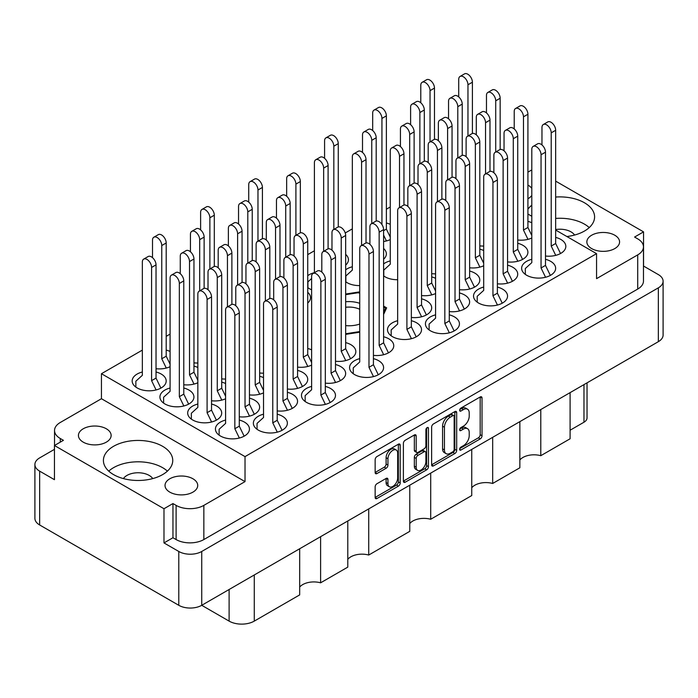 <?xml version="1.0" encoding="UTF-8"?>
<svg xmlns="http://www.w3.org/2000/svg" width="698" height="698" viewBox="0 0 698 698"><rect width="100%" height="100%" fill="white"/><g stroke="black" fill="none" stroke-linecap="round" stroke-linejoin="round"><path stroke-width="1.05" d="M396.246 450.009L394.396 448.945A6.867 3.97 120 0 0 390.959 449.285A6.867 3.97 120 0 0 386.099 457.696L387.948 458.769A6.867 3.97 120 0 1 392.808 450.35A6.867 3.97 120 0 1 396.246 450.009A6.867 3.97 120 0 1 397.668 453.159L397.668 478.008A6.867 3.97 120 0 1 394.667 484.918A6.867 3.97 120 0 1 389.371 486.759A6.867 3.97 120 0 1 387.948 483.618L387.948 479.474A2.565 1.483 120 0 0 387.416 478.296A2.565 1.483 120 0 0 386.134 478.427L376.964 483.723A2.565 1.483 120 0 0 375.149 486.864L375.149 497.456A2.565 1.483 120 0 0 375.681 498.634A2.565 1.483 120 0 0 376.964 498.503L398.392 486.131A2.565 1.483 120 0 0 400.207 482.99L400.207 445.245A2.565 1.483 120 0 0 399.675 444.068A2.565 1.483 120 0 0 398.392 444.19L376.964 456.562A2.565 1.483 120 0 0 375.149 459.712L375.149 472.502A2.565 1.483 120 0 0 375.681 473.68A2.565 1.483 120 0 0 376.964 473.549L386.134 468.253A2.565 1.483 120 0 0 387.948 465.112L387.948 458.769M427.176 427.577L428.45 428.31A1.797 1.038 120 0 0 428.075 427.481A1.797 1.038 120 0 0 427.176 427.577A1.797 1.038 120 0 0 425.902 429.776L425.902 445.717A2.565 1.483 120 0 1 424.087 448.858L418.006 452.374A2.565 1.483 120 0 1 416.723 452.496A2.565 1.483 120 0 1 416.191 451.327L416.191 436.014A2.565 1.483 120 0 0 415.659 434.837A2.565 1.483 120 0 0 414.376 434.967L416.191 436.014M531.797 188.39A16.351 9.44 0 0 0 528.185 185.24A16.351 9.44 0 0 0 527.915 185.083M614.781 235.235A16.351 9.44 0 0 0 596.956 233.184A16.351 9.44 0 0 0 586.861 241.909A16.351 9.44 0 0 0 591.651 248.584A16.351 9.44 0 0 0 609.467 250.634A16.351 9.44 0 0 0 619.571 241.909A16.351 9.44 0 0 0 614.781 235.235M574.585 235.052A15.696 9.065 0 0 0 571.016 231.867A15.696 9.065 0 0 0 555.66 229.555M83.219 442.139A16.351 9.44 180 0 1 78.429 435.465A16.351 9.44 180 0 1 88.533 426.74A16.351 9.44 180 0 1 106.349 428.79A16.351 9.44 180 0 1 111.139 435.465A16.351 9.44 180 0 1 101.044 444.181A16.351 9.44 180 0 1 83.219 442.139M123.415 478.592A15.696 9.065 180 0 1 149.18 475.417A15.696 9.065 180 0 1 152.749 478.592M169.815 492.134A16.351 9.44 180 0 1 165.025 485.45A16.351 9.44 180 0 1 175.119 476.734A16.351 9.44 180 0 1 192.936 478.776A16.351 9.44 180 0 1 197.726 485.45A16.351 9.44 180 0 1 187.631 494.175A16.351 9.44 180 0 1 169.815 492.134M162.599 446.301A34.673 20.015 0 0 0 124.811 441.965A34.673 20.015 0 0 0 103.409 460.462A34.673 20.015 0 0 0 113.565 474.614A34.673 20.015 0 0 0 151.344 478.95A34.673 20.015 0 0 0 172.746 460.462A34.673 20.015 0 0 0 162.599 446.301M167.398 471.141A34.673 20.015 0 0 0 162.599 467.669A34.673 20.015 0 0 0 108.757 471.141M566.872 236.517A34.673 20.015 0 0 0 594.591 216.912A34.673 20.015 0 0 0 584.435 202.76A34.673 20.015 0 0 0 555.66 197.045M531.797 205.203A34.673 20.015 0 0 0 527.915 209.217M589.243 227.592A34.673 20.015 0 0 0 584.435 224.119A34.673 20.015 0 0 0 555.66 218.413M142.34 371.999A17.005 9.816 0 0 0 132.175 380.986A17.005 9.816 0 0 0 137.157 387.931A17.005 9.816 0 0 0 155.689 390.06A17.005 9.816 0 0 0 166.185 380.986A17.005 9.816 0 0 0 161.212 374.041A17.005 9.816 0 0 0 156.029 371.999M170.085 351.469A17.005 9.816 0 0 0 166.203 350.099M170.085 388.018A17.005 9.816 0 0 0 159.929 397.005A17.005 9.816 0 0 0 164.911 403.95A17.005 9.816 0 0 0 183.443 406.079A17.005 9.816 0 0 0 193.939 397.005A17.005 9.816 0 0 0 188.957 390.069A17.005 9.816 0 0 0 183.783 388.018M197.839 404.037A17.005 9.816 0 0 0 187.683 413.033A17.005 9.816 0 0 0 192.657 419.969A17.005 9.816 0 0 0 211.197 422.098A17.005 9.816 0 0 0 221.694 413.033A17.005 9.816 0 0 0 216.712 406.088A17.005 9.816 0 0 0 211.529 404.037M263.521 377.635A17.005 9.816 0 0 0 259.639 376.266M311.631 349.864A17.005 9.816 0 0 0 307.739 348.494M225.594 420.065A17.005 9.816 0 0 0 215.429 429.052A17.005 9.816 0 0 0 220.411 435.997A17.005 9.816 0 0 0 238.952 438.126A17.005 9.816 0 0 0 249.448 429.052A17.005 9.816 0 0 0 244.466 422.107A17.005 9.816 0 0 0 239.283 420.065M277.211 410.913A17.005 9.816 0 0 0 297.549 401.28A17.005 9.816 0 0 0 292.567 394.335A17.005 9.816 0 0 0 287.393 392.293M325.32 383.132A17.005 9.816 0 0 0 345.658 373.509A17.005 9.816 0 0 0 340.676 366.563A17.005 9.816 0 0 0 335.494 364.522M373.421 355.361A17.005 9.816 0 0 0 393.759 345.737A17.005 9.816 0 0 0 388.777 338.792A17.005 9.816 0 0 0 383.595 336.75M197.839 367.488A17.005 9.816 0 0 0 193.957 366.118M225.594 383.516A17.005 9.816 0 0 0 221.711 382.146M239.283 416.785A17.005 9.816 0 0 0 259.621 407.152A17.005 9.816 0 0 0 254.639 400.216A17.005 9.816 0 0 0 249.456 398.165M287.393 389.013A17.005 9.816 0 0 0 307.731 379.38A17.005 9.816 0 0 0 302.749 372.435A17.005 9.816 0 0 0 297.566 370.394M335.494 361.241A17.005 9.816 0 0 0 355.832 351.609A17.005 9.816 0 0 0 350.85 344.664A17.005 9.816 0 0 0 345.667 342.622M435.587 314.85A17.005 9.816 0 0 0 425.422 323.837A17.005 9.816 0 0 0 430.404 330.782A17.005 9.816 0 0 0 448.945 332.911A17.005 9.816 0 0 0 459.441 323.837A17.005 9.816 0 0 0 454.459 316.892A17.005 9.816 0 0 0 449.276 314.85M483.697 287.079A17.005 9.816 0 0 0 473.532 296.065A17.005 9.816 0 0 0 478.514 303.011A17.005 9.816 0 0 0 497.046 305.139A17.005 9.816 0 0 0 507.542 296.065A17.005 9.816 0 0 0 502.56 289.12A17.005 9.816 0 0 0 497.386 287.079M531.797 259.298A17.005 9.816 0 0 0 521.633 268.294A17.005 9.816 0 0 0 526.615 275.23A17.005 9.816 0 0 0 545.147 277.359A17.005 9.816 0 0 0 555.652 268.294A17.005 9.816 0 0 0 550.67 261.349A17.005 9.816 0 0 0 545.487 259.298M411.349 317.442A17.005 9.816 0 0 0 431.687 307.818A17.005 9.816 0 0 0 426.705 300.873A17.005 9.816 0 0 0 421.531 298.823M459.459 289.67A17.005 9.816 0 0 0 479.796 280.038A17.005 9.816 0 0 0 474.815 273.101A17.005 9.816 0 0 0 469.632 271.051M507.559 261.898A17.005 9.816 0 0 0 527.897 252.266A17.005 9.816 0 0 0 522.915 245.321A17.005 9.816 0 0 0 517.733 243.279M352.333 266.776A17.005 9.816 0 0 0 345.667 269.803M345.667 281.739A17.005 9.816 0 0 0 347.15 282.707A17.005 9.816 0 0 0 359.732 285.578M390.261 224.355A17.005 9.816 0 0 0 386.369 222.985M397.659 320.722A17.005 9.816 0 0 0 387.495 329.709A17.005 9.816 0 0 0 392.477 336.654A17.005 9.816 0 0 0 411.017 338.783A17.005 9.816 0 0 0 421.513 329.709A17.005 9.816 0 0 0 416.531 322.773A17.005 9.816 0 0 0 411.349 320.722M449.276 311.57A17.005 9.816 0 0 0 469.614 301.937A17.005 9.816 0 0 0 464.632 294.992A17.005 9.816 0 0 0 459.459 292.951M497.386 283.798A17.005 9.816 0 0 0 517.724 274.166A17.005 9.816 0 0 0 512.742 267.221A17.005 9.816 0 0 0 507.559 265.179M545.487 256.026A17.005 9.816 0 0 0 565.825 246.394A17.005 9.816 0 0 0 560.843 239.449A17.005 9.816 0 0 0 555.66 237.407M435.587 278.301A17.005 9.816 0 0 0 431.704 276.931M483.697 250.53A17.005 9.816 0 0 0 479.805 249.151M531.797 222.749A17.005 9.816 0 0 0 527.915 221.379M390.261 260.904A17.005 9.816 0 0 0 383.595 263.923M383.595 275.858A17.005 9.816 0 0 0 385.078 276.836A17.005 9.816 0 0 0 397.659 279.706M314.405 272.656A17.005 9.816 0 0 0 307.739 275.675M307.739 287.611A17.005 9.816 0 0 0 309.223 288.588A17.005 9.816 0 0 0 311.631 289.74M263.521 414.193A17.005 9.816 0 0 0 253.357 423.18A17.005 9.816 0 0 0 258.339 430.125A17.005 9.816 0 0 0 276.879 432.254A17.005 9.816 0 0 0 287.375 423.18A17.005 9.816 0 0 0 282.393 416.235A17.005 9.816 0 0 0 277.211 414.193M311.631 386.413A17.005 9.816 0 0 0 301.466 395.408A17.005 9.816 0 0 0 306.448 402.345A17.005 9.816 0 0 0 324.98 404.474A17.005 9.816 0 0 0 335.476 395.408A17.005 9.816 0 0 0 330.494 388.463A17.005 9.816 0 0 0 325.32 386.413M359.732 358.641A17.005 9.816 0 0 0 349.567 367.637A17.005 9.816 0 0 0 354.549 374.573A17.005 9.816 0 0 0 373.081 376.702A17.005 9.816 0 0 0 383.586 367.637A17.005 9.816 0 0 0 378.604 360.692A17.005 9.816 0 0 0 373.421 358.641M431.626 427.106L431.626 464.851A2.565 1.483 120 0 0 432.158 466.028A2.565 1.483 120 0 0 433.441 465.898L454.869 453.525A2.565 1.483 120 0 0 456.684 450.376L456.684 412.631A2.565 1.483 120 0 0 456.16 411.454A2.565 1.483 120 0 0 454.869 411.584L433.441 423.956A2.565 1.483 120 0 0 431.626 427.106M163.986 542.922L163.986 508.737L172.956 503.563L172.956 537.739L163.986 542.922L178.784 551.472A16.22 9.362 0 0 0 201.731 551.472L658.345 287.838A16.22 9.362 0 0 0 663.1 281.215L663.1 335.057A16.22 9.362 180 0 1 658.345 341.68L201.731 605.306L229.11 621.115L229.11 589.496M463.411 445.664L460.907 447.104A1.797 1.038 120 0 0 459.738 448.683A1.797 1.038 120 0 0 460.008 450.131A1.797 1.038 120 0 0 460.907 450.036L480.207 438.902A2.565 1.483 120 0 0 482.021 435.753L482.021 398.008A2.565 1.483 120 0 0 481.489 396.83A2.565 1.483 120 0 0 480.207 396.961L460.907 408.094A1.797 1.038 120 0 0 459.738 409.682A1.797 1.038 120 0 0 460.008 411.122A1.797 1.038 120 0 0 460.907 411.035L463.411 409.595A8.219 4.746 120 0 1 467.52 409.185A8.219 4.746 120 0 1 469.222 412.946L469.222 416.095A8.219 4.746 120 0 1 463.411 426.155L460.907 427.604A1.797 1.038 120 0 0 459.738 429.183A1.797 1.038 120 0 0 460.008 430.622A1.797 1.038 120 0 0 460.907 430.535L463.411 429.096A8.219 4.746 120 0 1 467.52 428.685A8.219 4.746 120 0 1 469.222 432.446L469.222 435.596A8.219 4.746 120 0 1 463.411 445.664M403.383 481.114L424.785 468.759L426.635 469.833A2.565 1.483 120 0 0 428.45 466.683L428.45 428.31M426.635 469.833L405.206 482.205A2.565 1.483 120 0 1 403.915 482.327A2.565 1.483 120 0 1 403.383 481.149L403.383 443.405A2.565 1.483 120 0 1 405.206 440.264L414.376 434.967M368.719 508.894L368.719 555.041L409.77 531.344L409.77 485.197M320.609 536.666L320.609 582.813L347.787 567.125L347.787 520.978M540.784 409.552L540.784 455.698L570.091 438.78L570.091 392.634M492.675 437.323L492.675 483.47L519.853 467.782L519.853 421.636M430.701 473.113L430.701 519.26L471.743 495.554L471.743 449.407M663.1 281.215A16.22 9.362 0 0 0 658.345 274.593L643.547 266.051L643.547 231.867L555.66 181.131M201.731 551.472L201.731 605.306A16.22 9.362 180 0 1 178.784 605.306L39.655 524.975A16.22 9.362 180 0 1 34.9 518.352L34.9 464.519A16.22 9.362 0 0 0 39.655 471.141L54.453 479.683L54.453 445.507L163.986 508.737M54.453 449.346L39.655 457.897A16.22 9.362 0 0 0 34.9 464.519M555.66 230.052L596.554 253.653L596.554 278.65L637.719 254.883A19.623 11.334 0 0 0 643.469 246.874A19.623 11.334 0 0 0 637.719 238.864L634.578 237.05L643.547 231.867M527.915 172.153L531.797 169.911M383.595 314.432L386.648 307.862L383.595 306.108M345.667 334.377L359.732 332.204M311.631 318.925L311.631 319.667M359.732 292.322L359.086 291.956L345.667 294.033M156.029 368.719A17.005 9.816 0 0 0 170.085 366.703M193.957 362.838A17.005 9.816 0 0 0 197.839 363.03M307.739 303.028A17.005 9.816 0 0 0 310.505 297.662A17.005 9.816 0 0 0 307.739 292.305M221.711 378.866A17.005 9.816 0 0 0 225.594 379.049M249.456 394.885A17.005 9.816 0 0 0 263.521 392.878M297.566 367.113A17.005 9.816 0 0 0 311.631 365.106M183.783 384.738A17.005 9.816 0 0 0 197.839 382.731M211.529 400.765A17.005 9.816 0 0 0 225.594 398.75M259.639 372.985A17.005 9.816 0 0 0 263.521 373.177M431.704 273.651A17.005 9.816 0 0 0 435.587 273.834M479.805 245.871A17.005 9.816 0 0 0 483.697 246.062M345.667 265.109A17.005 9.816 0 0 0 348.433 259.743A17.005 9.816 0 0 0 345.667 254.386M383.595 241.508A17.005 9.816 0 0 0 390.261 239.589M421.531 295.542A17.005 9.816 0 0 0 435.587 293.535M469.632 267.77A17.005 9.816 0 0 0 483.697 265.764M517.733 239.999A17.005 9.816 0 0 0 531.797 237.992M383.595 259.237A17.005 9.816 0 0 0 386.36 253.871A17.005 9.816 0 0 0 383.595 248.505M390.261 206.974L386.369 209.217M352.333 228.874L345.231 232.975M314.405 250.774L307.739 254.622M170.085 334.089L166.203 336.331M142.34 350.117L101.446 373.718L101.446 398.715L60.281 422.482A19.623 11.334 0 0 0 54.531 430.492A19.623 11.334 0 0 0 60.281 438.51L63.422 440.325L54.453 445.507M596.554 253.653L245.024 456.614L101.446 373.718M527.915 214.024L531.797 216.267M172.956 537.739L176.105 539.554L176.105 505.378A19.623 11.334 0 0 0 203.851 505.378L203.851 539.554A19.623 11.334 180 0 1 176.105 539.554M172.956 503.563L176.105 505.378M245.024 456.614L245.024 481.611L203.851 505.378M643.469 246.874L643.469 281.058A19.623 11.334 180 0 1 637.719 289.068L203.851 539.554M527.915 198.747A16.351 9.44 0 0 0 531.797 195.44M245.024 481.611L101.446 398.715M587.035 382.844L587.035 417.945A10.47 6.046 180 0 1 583.973 422.22L570.091 430.23M254.273 574.969L254.273 621.115L299.678 594.897L299.678 548.75M347.787 559.316A15.696 9.065 180 0 1 368.719 555.041M299.678 587.088A15.696 9.065 180 0 1 320.609 582.813M254.273 621.115A17.79 10.269 180 0 1 229.11 621.115M519.853 459.973A15.696 9.065 180 0 1 540.784 455.698M471.743 487.745A15.696 9.065 180 0 1 492.675 483.47M409.77 523.526A15.696 9.065 180 0 1 430.701 519.26M359.086 292.968L359.086 291.956M467.52 428.685L465.671 427.621A8.219 4.746 120 0 0 461.561 428.022L463.411 429.096M459.781 429.052L461.561 428.022M467.52 409.185L465.671 408.121A8.219 4.746 120 0 0 461.561 408.522L463.411 409.595M459.781 409.552L461.561 408.522M459.781 448.552L478.357 437.829A2.565 1.483 120 0 0 480.172 434.688L480.172 396.979M431.626 464.807L453.019 452.461A2.565 1.483 120 0 0 454.834 449.311L454.834 411.602M452.871 451.746A1.797 1.038 120 0 0 454.145 449.538L454.145 416.409A1.797 1.038 120 0 0 453.77 415.58A1.797 1.038 120 0 0 452.871 415.676L450.245 417.195A8.219 4.746 120 0 0 444.434 427.263L444.434 449.905A8.219 4.746 120 0 0 446.135 453.674A8.219 4.746 120 0 0 450.245 453.264L452.871 451.746M453.77 415.58L451.92 414.516A1.797 1.038 120 0 0 451.021 414.603L452.871 415.676M446.135 453.674L444.286 452.601A8.219 4.746 120 0 1 442.576 448.84L442.576 426.19A8.219 4.746 120 0 1 448.395 416.13L451.021 414.603M414.342 434.985L414.342 450.254A2.565 1.483 120 0 0 414.874 451.432L416.723 452.496M426.6 428.066L426.6 465.618L428.45 466.683M416.191 467.206A6.867 3.97 120 0 0 417.613 470.356A6.867 3.97 120 0 0 422.909 468.515A6.867 3.97 120 0 0 425.902 461.596L425.902 452.845A2.565 1.483 120 0 0 425.37 451.667A2.565 1.483 120 0 0 424.087 451.798L418.006 455.305A2.565 1.483 120 0 0 416.191 458.455L416.191 467.206L414.342 466.142A6.867 3.97 120 0 0 415.764 469.283L417.613 470.356M425.37 451.667L423.52 450.603A2.565 1.483 120 0 0 422.238 450.725L424.087 451.798M414.342 466.142L414.342 457.382A2.565 1.483 120 0 1 416.156 454.241L422.238 450.725M424.785 468.759A2.565 1.483 120 0 0 426.6 465.618M389.371 486.759L387.521 485.695A6.867 3.97 120 0 1 386.099 482.545L386.099 478.444M375.149 472.467L384.284 467.189A2.565 1.483 120 0 0 386.099 464.039L386.099 457.696M375.149 497.421L396.543 485.066A2.565 1.483 120 0 0 398.357 481.917L398.357 444.216M239.353 438.021L234.842 428.729L234.842 315.505A6.544 3.778 -120 0 0 231.989 308.917A6.544 3.778 -120 0 0 226.946 307.164A6.544 3.778 -120 0 0 225.594 310.165L225.594 423.389L219.12 429.27L219.12 435.159M244.143 436.18L239.283 426.173L239.283 312.94A6.544 3.778 -120 0 0 236.43 306.361A6.544 3.778 -120 0 0 231.387 304.607L226.946 307.164M234.842 428.729L239.283 426.173M467.965 135.97L467.965 84.772A6.544 3.778 -120 0 0 465.112 78.193A6.544 3.778 -120 0 0 460.069 76.44A6.544 3.778 -120 0 0 458.717 79.432L458.717 96.891M472.406 133.484L472.406 82.207A6.544 3.778 -120 0 0 469.553 75.628A6.544 3.778 -120 0 0 464.51 73.875L460.069 76.44M430.038 141.851L430.038 90.653A6.544 3.778 -120 0 0 427.185 84.065A6.544 3.778 -120 0 0 422.142 82.312A6.544 3.778 -120 0 0 420.789 85.313L420.789 102.772M434.479 139.356L434.479 88.088A6.544 3.778 -120 0 0 431.626 81.5A6.544 3.778 -120 0 0 426.583 79.755L422.142 82.312M373.491 376.606L368.98 367.314L368.98 254.081A6.544 3.778 -120 0 0 366.127 247.502A6.544 3.778 -120 0 0 361.084 245.748A6.544 3.778 -120 0 0 359.732 248.741L359.732 361.974L353.258 367.846L353.258 373.735M378.281 374.756L373.421 364.749L373.421 251.516A6.544 3.778 -120 0 0 370.568 244.937A6.544 3.778 -120 0 0 365.525 243.183L361.084 245.748M368.98 367.314L373.421 364.749M325.381 404.378L320.879 395.085L320.879 281.852A6.544 3.778 -120 0 0 318.026 275.274A6.544 3.778 -120 0 0 312.983 273.52A6.544 3.778 -120 0 0 311.631 276.513L311.631 389.746L305.148 395.618L305.148 401.507M330.171 402.528L325.32 392.52L325.32 279.296A6.544 3.778 -120 0 0 322.459 272.709A6.544 3.778 -120 0 0 317.424 270.955L312.983 273.52M320.879 395.085L325.32 392.52M277.281 432.149L272.77 422.857L272.77 309.624A6.544 3.778 -120 0 0 269.917 303.045A6.544 3.778 -120 0 0 264.874 301.292A6.544 3.778 -120 0 0 263.521 304.284L263.521 417.517L257.047 423.389L257.047 429.279M282.071 430.308L277.211 420.292L277.211 307.068A6.544 3.778 -120 0 0 274.358 300.48A6.544 3.778 -120 0 0 269.315 298.727L264.874 301.292M272.77 422.857L277.211 420.292M419.864 163.742L419.864 112.544A6.544 3.778 -120 0 0 417.003 105.965A6.544 3.778 -120 0 0 411.968 104.211A6.544 3.778 -120 0 0 410.607 107.204L410.607 124.672M424.305 161.255L424.305 109.987A6.544 3.778 -120 0 0 421.444 103.4A6.544 3.778 -120 0 0 416.409 101.646L411.968 104.211M371.755 223.561L371.755 140.324A6.544 3.778 -120 0 0 368.902 133.737A6.544 3.778 -120 0 0 363.859 131.983A6.544 3.778 -120 0 0 362.506 134.976L362.506 152.443M376.196 221.074L376.196 137.759A6.544 3.778 -120 0 0 373.343 131.172A6.544 3.778 -120 0 0 368.3 129.418L363.859 131.983M323.654 251.332L323.654 168.096A6.544 3.778 -120 0 0 320.801 161.508A6.544 3.778 -120 0 0 315.758 159.755A6.544 3.778 -120 0 0 314.405 162.756L314.405 272.7M311.631 278.502L307.923 281.861L307.923 287.751M328.095 248.846L328.095 165.531A6.544 3.778 -120 0 0 325.242 158.943A6.544 3.778 -120 0 0 320.199 157.198L315.758 159.755M495.72 151.998L495.72 100.8A6.544 3.778 -120 0 0 492.867 94.213A6.544 3.778 -120 0 0 487.823 92.459A6.544 3.778 -120 0 0 486.471 95.46L486.471 112.919M500.161 149.503L500.161 98.235A6.544 3.778 -120 0 0 497.308 91.647A6.544 3.778 -120 0 0 492.265 89.902L487.823 92.459M447.61 179.77L447.61 128.572A6.544 3.778 -120 0 0 444.757 121.984A6.544 3.778 -120 0 0 439.714 120.239A6.544 3.778 -120 0 0 438.361 123.232L438.361 140.691M452.051 177.283L452.051 126.006A6.544 3.778 -120 0 0 449.198 119.428A6.544 3.778 -120 0 0 444.155 117.674L439.714 120.239M399.509 207.542L399.509 156.343A6.544 3.778 -120 0 0 396.656 149.765A6.544 3.778 -120 0 0 391.613 148.011A6.544 3.778 -120 0 0 390.261 151.004L390.261 264.228L383.787 270.109L383.787 275.998M403.95 205.055L403.95 153.778A6.544 3.778 -120 0 0 401.097 147.199A6.544 3.778 -120 0 0 396.054 145.446L391.613 148.011M527.976 239.344L523.474 230.052L523.474 116.819A6.544 3.778 -120 0 0 520.612 110.24A6.544 3.778 -120 0 0 515.578 108.487A6.544 3.778 -120 0 0 514.217 111.479L514.217 128.938M531.797 235.496L527.915 227.487L527.915 114.254A6.544 3.778 -120 0 0 525.053 107.675A6.544 3.778 -120 0 0 520.019 105.922L515.578 108.487M523.474 230.052L527.915 227.487M479.875 267.116L475.364 257.824L475.364 144.591A6.544 3.778 -120 0 0 472.511 138.012A6.544 3.778 -120 0 0 467.468 136.258A6.544 3.778 -120 0 0 466.116 139.251L466.116 156.71M483.697 263.268L479.805 255.259L479.805 142.026A6.544 3.778 -120 0 0 476.952 135.447A6.544 3.778 -120 0 0 471.909 133.693L467.468 136.258M475.364 257.824L479.805 255.259M431.765 294.888L427.263 285.595L427.263 172.362A6.544 3.778 -120 0 0 424.41 165.784A6.544 3.778 -120 0 0 419.367 164.03A6.544 3.778 -120 0 0 418.015 167.023L418.015 184.49M435.587 291.04L431.704 283.03L431.704 169.806A6.544 3.778 -120 0 0 428.851 163.219A6.544 3.778 -120 0 0 423.808 161.465L419.367 164.03M427.263 285.595L431.704 283.03M555.73 255.363L551.219 246.071L551.219 132.847A6.544 3.778 -120 0 0 548.366 126.259A6.544 3.778 -120 0 0 543.332 124.506A6.544 3.778 -120 0 0 541.971 127.498L541.971 144.966M560.52 253.522L555.66 243.506L555.66 130.282A6.544 3.778 -120 0 0 552.807 123.694A6.544 3.778 -120 0 0 547.764 121.941L543.332 124.506M551.219 246.071L555.66 243.506M507.629 283.135L503.118 273.843L503.118 160.619A6.544 3.778 -120 0 0 500.265 154.031A6.544 3.778 -120 0 0 495.222 152.277A6.544 3.778 -120 0 0 493.87 155.279L493.87 172.738M512.411 281.294L507.559 271.278L507.559 158.053A6.544 3.778 -120 0 0 504.706 151.466A6.544 3.778 -120 0 0 499.663 149.721L495.222 152.277M503.118 273.843L507.559 271.278M459.52 310.907L455.017 301.615L455.017 188.39A6.544 3.778 -120 0 0 452.156 181.803A6.544 3.778 -120 0 0 447.121 180.058A6.544 3.778 -120 0 0 445.76 183.051L445.76 200.509M464.31 309.066L459.459 299.058L459.459 185.825A6.544 3.778 -120 0 0 456.597 179.246A6.544 3.778 -120 0 0 451.562 177.493L447.121 180.058M455.017 301.615L459.459 299.058M411.419 338.687L406.908 329.395L406.908 216.162A6.544 3.778 -120 0 0 404.055 209.583A6.544 3.778 -120 0 0 399.012 207.829A6.544 3.778 -120 0 0 397.659 210.822L397.659 324.046L391.185 329.927L391.185 335.817M416.209 336.837L411.349 326.83L411.349 213.597A6.544 3.778 -120 0 0 408.496 207.018A6.544 3.778 -120 0 0 403.453 205.264L399.012 207.829M406.908 329.395L411.349 326.83M386.439 240.941L383.595 235.086M381.937 224.555L381.937 118.424A6.544 3.778 -120 0 0 379.075 111.837A6.544 3.778 -120 0 0 374.041 110.083A6.544 3.778 -120 0 0 372.68 113.085L372.68 130.543M390.261 237.102L386.369 229.092L386.369 115.859A6.544 3.778 -120 0 0 383.516 109.272A6.544 3.778 -120 0 0 378.473 107.527L374.041 110.083M383.595 230.689L386.369 229.092M333.827 229.441L333.827 146.196A6.544 3.778 -120 0 0 330.974 139.609A6.544 3.778 -120 0 0 325.931 137.864A6.544 3.778 -120 0 0 324.579 140.856L324.579 158.315M338.268 226.955L338.268 143.631A6.544 3.778 -120 0 0 335.415 137.052A6.544 3.778 -120 0 0 330.372 135.299L325.931 137.864M457.792 157.87L457.792 106.672A6.544 3.778 -120 0 0 454.939 100.093A6.544 3.778 -120 0 0 449.896 98.339A6.544 3.778 -120 0 0 448.544 101.332L448.544 118.791M462.233 155.384L462.233 104.107A6.544 3.778 -120 0 0 459.371 97.528A6.544 3.778 -120 0 0 454.337 95.774L449.896 98.339M409.682 185.642L409.682 134.444A6.544 3.778 -120 0 0 406.829 127.865A6.544 3.778 -120 0 0 401.786 126.111A6.544 3.778 -120 0 0 400.434 129.104L400.434 146.563M414.123 183.155L414.123 131.878A6.544 3.778 -120 0 0 411.27 125.3A6.544 3.778 -120 0 0 406.227 123.546L401.786 126.111M361.581 245.46L361.581 162.215A6.544 3.778 -120 0 0 358.728 155.637A6.544 3.778 -120 0 0 353.685 153.883A6.544 3.778 -120 0 0 352.333 156.876L352.333 270.109L345.859 275.98L345.859 281.87M366.022 242.974L366.022 159.659A6.544 3.778 -120 0 0 363.169 153.071A6.544 3.778 -120 0 0 358.126 151.318L353.685 153.883M485.546 173.889L485.546 122.7A6.544 3.778 -120 0 0 482.684 116.112A6.544 3.778 -120 0 0 477.65 114.359A6.544 3.778 -120 0 0 476.289 117.351L476.289 134.819M489.987 171.403L489.987 120.135A6.544 3.778 -120 0 0 487.125 113.547A6.544 3.778 -120 0 0 482.091 111.793L477.65 114.359M437.437 201.67L437.437 150.471A6.544 3.778 -120 0 0 434.584 143.884A6.544 3.778 -120 0 0 429.54 142.13A6.544 3.778 -120 0 0 428.188 145.132L428.188 162.59M441.878 199.174L441.878 147.906A6.544 3.778 -120 0 0 439.025 141.319A6.544 3.778 -120 0 0 433.981 139.565L429.54 142.13M517.803 261.244L513.292 251.952L513.292 138.719A6.544 3.778 -120 0 0 510.439 132.131A6.544 3.778 -120 0 0 505.396 130.386A6.544 3.778 -120 0 0 504.043 133.379L504.043 150.838M522.593 259.394L517.733 249.387L517.733 136.154A6.544 3.778 -120 0 0 514.88 129.575A6.544 3.778 -120 0 0 509.837 127.821L505.396 130.386M513.292 251.952L517.733 249.387M469.693 289.016L465.191 279.724L465.191 166.49A6.544 3.778 -120 0 0 462.338 159.912A6.544 3.778 -120 0 0 457.295 158.158A6.544 3.778 -120 0 0 455.942 161.151L455.942 178.609M474.483 287.166L469.632 277.158L469.632 163.925A6.544 3.778 -120 0 0 466.779 157.347A6.544 3.778 -120 0 0 461.736 155.593L457.295 158.158M465.191 279.724L469.632 277.158M421.592 316.787L417.09 307.495L417.09 194.262A6.544 3.778 -120 0 0 414.228 187.683A6.544 3.778 -120 0 0 409.194 185.93A6.544 3.778 -120 0 0 407.833 188.922L407.833 206.381M426.382 314.938L421.531 304.93L421.531 191.697A6.544 3.778 -120 0 0 418.669 185.118A6.544 3.778 -120 0 0 413.635 183.365L409.194 185.93M417.09 307.495L421.531 304.93M545.557 277.263L541.046 267.971L541.046 154.738A6.544 3.778 -120 0 0 538.193 148.159A6.544 3.778 -120 0 0 533.15 146.406A6.544 3.778 -120 0 0 531.797 149.398L531.797 262.631L525.324 268.503L525.324 274.393M550.347 275.413L545.487 265.406L545.487 152.181A6.544 3.778 -120 0 0 542.634 145.594A6.544 3.778 -120 0 0 537.591 143.84L533.15 146.406M541.046 267.971L545.487 265.406M497.447 305.035L492.945 295.743L492.945 182.518A6.544 3.778 -120 0 0 490.092 175.931A6.544 3.778 -120 0 0 485.049 174.177A6.544 3.778 -120 0 0 483.697 177.17L483.697 290.403L477.214 296.275L477.214 302.164M502.237 303.194L497.386 293.177L497.386 179.953A6.544 3.778 -120 0 0 494.524 173.366A6.544 3.778 -120 0 0 489.49 171.612L485.049 174.177M492.945 295.743L497.386 293.177M449.346 332.806L444.835 323.514L444.835 210.29A6.544 3.778 -120 0 0 441.982 203.703A6.544 3.778 -120 0 0 436.939 201.949A6.544 3.778 -120 0 0 435.587 204.95L435.587 318.175L429.113 324.046L429.113 329.945M454.136 330.965L449.276 320.949L449.276 207.725A6.544 3.778 -120 0 0 446.423 201.137A6.544 3.778 -120 0 0 441.38 199.384L436.939 201.949M444.835 323.514L449.276 320.949M345.737 360.578L341.226 351.286L341.226 238.062A6.544 3.778 -120 0 0 338.373 231.474A6.544 3.778 -120 0 0 333.33 229.721A6.544 3.778 -120 0 0 331.978 232.722L331.978 250.181M350.527 358.737L345.667 348.73L345.667 235.496A6.544 3.778 -120 0 0 342.814 228.909A6.544 3.778 -120 0 0 337.771 227.164L333.33 229.721M341.226 351.286L345.667 348.73M297.627 388.358L293.125 379.058L293.125 265.833A6.544 3.778 -120 0 0 290.272 259.246A6.544 3.778 -120 0 0 285.229 257.501A6.544 3.778 -120 0 0 283.877 260.494L283.877 277.952M302.417 386.509L297.566 376.501L297.566 263.268A6.544 3.778 -120 0 0 294.713 256.69A6.544 3.778 -120 0 0 289.67 254.936L285.229 257.501M293.125 379.058L297.566 376.501M249.526 416.13L245.024 406.838L245.024 293.605A6.544 3.778 -120 0 0 242.162 287.026A6.544 3.778 -120 0 0 237.128 285.273A6.544 3.778 -120 0 0 235.767 288.265L235.767 305.724M254.316 414.28L249.456 404.273L249.456 291.04A6.544 3.778 -120 0 0 246.603 284.461A6.544 3.778 -120 0 0 241.569 282.707L237.128 285.273M245.024 406.838L249.456 404.273M265.371 301.004L265.371 249.805A6.544 3.778 -120 0 0 262.518 243.227A6.544 3.778 -120 0 0 257.475 241.473A6.544 3.778 -120 0 0 256.122 244.466L256.122 261.933M269.812 298.517L269.812 247.249A6.544 3.778 -120 0 0 266.959 240.662A6.544 3.778 -120 0 0 261.916 238.908L257.475 241.473M221.772 400.102L217.27 390.81L217.27 277.586A6.544 3.778 -120 0 0 214.417 270.999A6.544 3.778 -120 0 0 209.374 269.245A6.544 3.778 -120 0 0 208.013 272.237L208.013 289.705M225.594 396.263L221.711 388.245L221.711 275.021A6.544 3.778 -120 0 0 218.849 268.433A6.544 3.778 -120 0 0 213.815 266.68L209.374 269.245M217.27 390.81L221.711 388.245M285.726 257.213L285.726 206.015A6.544 3.778 -120 0 0 282.865 199.427A6.544 3.778 -120 0 0 277.83 197.682A6.544 3.778 -120 0 0 276.469 200.675L276.469 218.134M290.167 254.726L290.167 203.45A6.544 3.778 -120 0 0 287.306 196.871A6.544 3.778 -120 0 0 282.271 195.117L277.83 197.682M237.617 284.985L237.617 233.786A6.544 3.778 -120 0 0 234.764 227.208A6.544 3.778 -120 0 0 229.721 225.454A6.544 3.778 -120 0 0 228.368 228.447L228.368 245.905M242.058 282.498L242.058 231.221A6.544 3.778 -120 0 0 239.205 224.643A6.544 3.778 -120 0 0 234.162 222.889L229.721 225.454M194.018 384.083L189.516 374.791L189.516 261.558A6.544 3.778 -120 0 0 186.663 254.979A6.544 3.778 -120 0 0 181.62 253.226A6.544 3.778 -120 0 0 180.267 256.218L180.267 273.677M197.839 380.236L193.957 372.226L193.957 258.993A6.544 3.778 -120 0 0 191.104 252.414A6.544 3.778 -120 0 0 186.061 250.661L181.62 253.226M189.516 374.791L193.957 372.226M257.972 241.185L257.972 189.996A6.544 3.778 -120 0 0 255.119 183.408A6.544 3.778 -120 0 0 250.076 181.655A6.544 3.778 -120 0 0 248.724 184.647L248.724 202.115M262.413 238.699L262.413 187.43A6.544 3.778 -120 0 0 259.56 180.843A6.544 3.778 -120 0 0 254.517 179.089L250.076 181.655M209.871 268.957L209.871 217.767A6.544 3.778 -120 0 0 207.009 211.18A6.544 3.778 -120 0 0 201.975 209.426A6.544 3.778 -120 0 0 200.614 212.428L200.614 229.886M214.303 266.47L214.303 215.202A6.544 3.778 -120 0 0 211.45 208.615A6.544 3.778 -120 0 0 206.407 206.861L201.975 209.426M383.664 354.706L379.154 345.414L379.154 232.181A6.544 3.778 -120 0 0 376.301 225.602A6.544 3.778 -120 0 0 371.257 223.849A6.544 3.778 -120 0 0 369.905 226.841L369.905 244.309M388.454 352.865L383.595 342.849L383.595 229.625A6.544 3.778 -120 0 0 380.742 223.037A6.544 3.778 -120 0 0 375.699 221.283L371.257 223.849M379.154 345.414L383.595 342.849M335.564 382.478L331.053 373.186L331.053 259.961A6.544 3.778 -120 0 0 328.2 253.374A6.544 3.778 -120 0 0 323.157 251.62A6.544 3.778 -120 0 0 321.804 254.613L321.804 272.08M340.345 380.637L335.494 370.621L335.494 257.396A6.544 3.778 -120 0 0 332.641 250.809A6.544 3.778 -120 0 0 327.598 249.055L323.157 251.62M331.053 373.186L335.494 370.621M287.454 410.25L282.952 400.957L282.952 287.733A6.544 3.778 -120 0 0 280.09 281.146A6.544 3.778 -120 0 0 275.056 279.392A6.544 3.778 -120 0 0 273.695 282.393L273.695 299.852M292.244 408.409L287.393 398.392L287.393 285.168A6.544 3.778 -120 0 0 284.531 278.581A6.544 3.778 -120 0 0 279.497 276.836L275.056 279.392M282.952 400.957L287.393 398.392M307.809 366.459L303.298 357.167L303.298 243.934A6.544 3.778 -120 0 0 300.445 237.355A6.544 3.778 -120 0 0 295.402 235.601A6.544 3.778 -120 0 0 294.05 238.594L294.05 256.053M311.631 362.611L307.739 354.601L307.739 241.368A6.544 3.778 -120 0 0 304.886 234.79A6.544 3.778 -120 0 0 299.843 233.036L295.402 235.601M303.298 357.167L307.739 354.601M259.7 394.23L255.198 384.938L255.198 271.705A6.544 3.778 -120 0 0 252.344 265.127A6.544 3.778 -120 0 0 247.301 263.373A6.544 3.778 -120 0 0 245.949 266.366L245.949 283.824M263.521 390.383L259.639 382.373L259.639 269.14A6.544 3.778 -120 0 0 256.785 262.561A6.544 3.778 -120 0 0 251.742 260.808L247.301 263.373M255.198 384.938L259.639 382.373M211.599 422.002L207.088 412.71L207.088 299.477A6.544 3.778 -120 0 0 204.235 292.898A6.544 3.778 -120 0 0 199.192 291.145A6.544 3.778 -120 0 0 197.839 294.137L197.839 407.37L191.365 413.242L191.365 419.132M216.389 420.152L211.529 410.145L211.529 296.92A6.544 3.778 -120 0 0 208.676 290.333A6.544 3.778 -120 0 0 203.633 288.579L199.192 291.145M207.088 412.71L211.529 410.145M275.544 279.113L275.544 227.914A6.544 3.778 -120 0 0 272.691 221.327A6.544 3.778 -120 0 0 267.648 219.573A6.544 3.778 -120 0 0 266.296 222.575L266.296 240.033M279.985 276.617L279.985 225.349A6.544 3.778 -120 0 0 277.132 218.762A6.544 3.778 -120 0 0 272.089 217.017L267.648 219.573M227.443 306.884L227.443 255.686A6.544 3.778 -120 0 0 224.59 249.099A6.544 3.778 -120 0 0 219.547 247.345A6.544 3.778 -120 0 0 218.195 250.346L218.195 267.805M231.884 304.398L231.884 253.121A6.544 3.778 -120 0 0 229.031 246.542A6.544 3.778 -120 0 0 223.988 244.789L219.547 247.345M183.844 405.983L179.342 396.691L179.342 283.458A6.544 3.778 -120 0 0 176.481 276.87A6.544 3.778 -120 0 0 171.446 275.125A6.544 3.778 -120 0 0 170.085 278.118L170.085 391.342L163.611 397.223L163.611 403.112M188.635 404.133L183.783 394.126L183.783 280.893A6.544 3.778 -120 0 0 180.922 274.314A6.544 3.778 -120 0 0 175.887 272.56L171.446 275.125M179.342 396.691L183.783 394.126M295.9 235.313L295.9 184.115A6.544 3.778 -120 0 0 293.047 177.536A6.544 3.778 -120 0 0 288.004 175.783A6.544 3.778 -120 0 0 286.651 178.775L286.651 196.234M300.341 232.827L300.341 181.55A6.544 3.778 -120 0 0 297.488 174.971A6.544 3.778 -120 0 0 292.445 173.217L288.004 175.783M247.799 263.085L247.799 211.887A6.544 3.778 -120 0 0 244.937 205.308A6.544 3.778 -120 0 0 239.903 203.554A6.544 3.778 -120 0 0 238.541 206.547L238.541 224.006M252.24 260.598L252.24 209.321A6.544 3.778 -120 0 0 249.378 202.743A6.544 3.778 -120 0 0 244.344 200.989L239.903 203.554M199.689 290.857L199.689 239.658A6.544 3.778 -120 0 0 196.836 233.08A6.544 3.778 -120 0 0 191.793 231.326A6.544 3.778 -120 0 0 190.441 234.319L190.441 251.777M204.13 288.37L204.13 237.102A6.544 3.778 -120 0 0 201.277 230.514A6.544 3.778 -120 0 0 196.234 228.761L191.793 231.326M166.272 368.055L161.762 358.763L161.762 245.539A6.544 3.778 -120 0 0 158.908 238.952A6.544 3.778 -120 0 0 153.865 237.198A6.544 3.778 -120 0 0 152.513 240.199L152.513 257.658M170.085 364.216L166.203 356.207L166.203 242.974A6.544 3.778 -120 0 0 163.349 236.386A6.544 3.778 -120 0 0 158.306 234.641L153.865 237.198M161.762 358.763L166.203 356.207M156.09 389.955L151.588 380.663L151.588 267.439A6.544 3.778 -120 0 0 148.735 260.851A6.544 3.778 -120 0 0 143.692 259.098A6.544 3.778 -120 0 0 142.34 262.09L142.34 375.323L135.857 381.195L135.857 387.093M160.88 388.114L156.029 378.098L156.029 264.874A6.544 3.778 -120 0 0 153.176 258.286A6.544 3.778 -120 0 0 148.133 256.532L143.692 259.098M151.588 380.663L156.029 378.098M359.732 303.316A20.931 12.084 0 0 0 345.667 301.754M359.732 309.275A17.005 9.816 0 0 0 345.667 307.268M359.732 293.177L359.47 293.029A37.282 21.525 0 0 0 357.83 292.776L345.667 294.652M385.226 310.924L385.226 308.595A37.282 21.525 0 0 0 384.79 307.644L383.595 306.963M345.667 325.617A20.931 12.084 0 0 0 359.732 324.064M359.732 331.576L345.667 333.757M385.226 308.595L383.595 312.102M658.345 341.68L658.345 287.838M178.784 605.306L178.784 551.472M39.655 471.141L39.655 524.975M637.719 289.068L637.719 254.883M60.281 438.51L60.281 442.139M583.973 422.22L583.973 384.615M459.642 429.802L460.907 430.535M459.642 410.302L460.907 411.035M480.207 396.961L482.021 398.008M480.172 434.688L482.021 435.753M478.357 437.829L480.207 438.902M459.642 449.303L460.907 450.036M454.869 411.584L456.684 412.631M454.834 449.311L456.684 450.376M453.019 452.461L454.869 453.525M431.626 464.851L433.441 465.898M448.395 416.13L450.245 417.195M442.576 426.19L444.434 427.263M442.576 448.84L444.434 449.905M403.383 481.149L405.206 482.205M414.342 450.254L416.191 451.327M416.156 454.241L418.006 455.305M414.342 457.382L416.191 458.455M386.134 478.427L387.948 479.474M386.099 482.545L387.948 483.618M386.099 464.039L387.948 465.112M384.284 467.189L386.134 468.253M375.149 472.502L376.964 473.549M398.392 444.19L400.207 445.245M398.357 481.917L400.207 482.99M396.543 485.066L398.392 486.131M375.149 497.456L376.964 498.503M234.842 315.505L239.283 312.94M467.965 84.772L472.406 82.207M430.038 90.653L434.479 88.088M368.98 254.081L373.421 251.516M320.879 281.852L325.32 279.296M272.77 309.624L277.211 307.068M419.864 112.544L424.305 109.987M371.755 140.324L376.196 137.759M323.654 168.096L328.095 165.531M495.72 100.8L500.161 98.235M447.61 128.572L452.051 126.006M399.509 156.343L403.95 153.778M523.474 116.819L527.915 114.254M475.364 144.591L479.805 142.026M427.263 172.362L431.704 169.806M551.219 132.847L555.66 130.282M503.118 160.619L507.559 158.053M455.017 188.39L459.459 185.825M406.908 216.162L411.349 213.597M381.937 118.424L386.369 115.859M333.827 146.196L338.268 143.631M457.792 106.672L462.233 104.107M409.682 134.444L414.123 131.878M361.581 162.215L366.022 159.659M485.546 122.7L489.987 120.135M437.437 150.471L441.878 147.906M513.292 138.719L517.733 136.154M465.191 166.49L469.632 163.925M417.09 194.262L421.531 191.697M541.046 154.738L545.487 152.181M492.945 182.518L497.386 179.953M444.835 210.29L449.276 207.725M341.226 238.062L345.667 235.496M293.125 265.833L297.566 263.268M245.024 293.605L249.456 291.04M265.371 249.805L269.812 247.249M217.27 277.586L221.711 275.021M285.726 206.015L290.167 203.45M237.617 233.786L242.058 231.221M189.516 261.558L193.957 258.993M257.972 189.996L262.413 187.43M209.871 217.767L214.303 215.202M379.154 232.181L383.595 229.625M331.053 259.961L335.494 257.396M282.952 287.733L287.393 285.168M303.298 243.934L307.739 241.368M255.198 271.705L259.639 269.14M207.088 299.477L211.529 296.92M275.544 227.914L279.985 225.349M227.443 255.686L231.884 253.121M179.342 283.458L183.783 280.893M295.9 184.115L300.341 181.55M247.799 211.887L252.24 209.321M199.689 239.658L204.13 237.102M161.762 245.539L166.203 242.974M151.588 267.439L156.029 264.874M54.531 445.455L54.531 430.492"/></g></svg>
